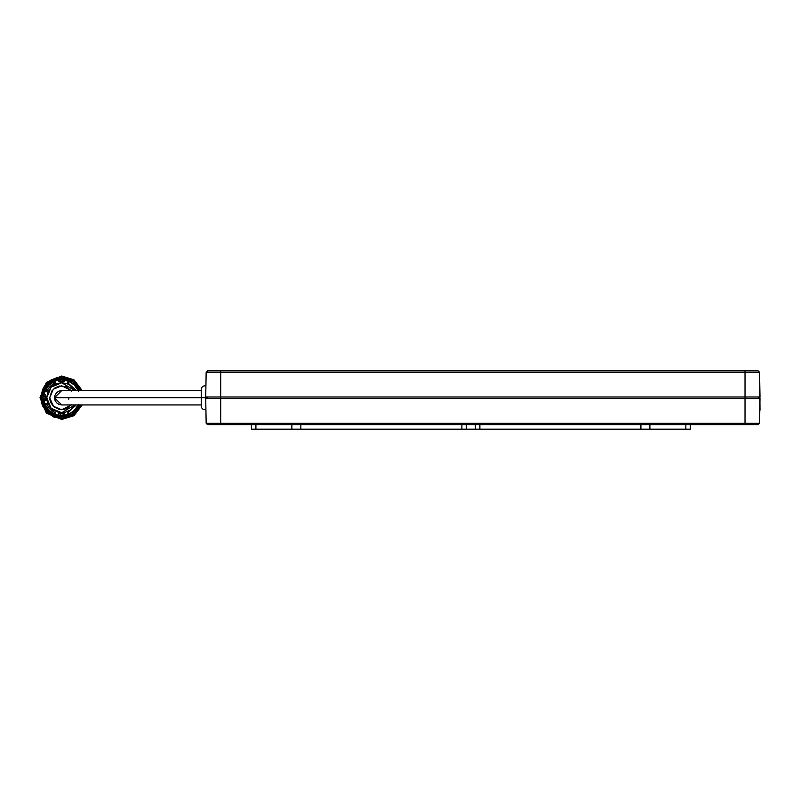 <?xml version="1.0" encoding="UTF-8"?>
<svg xmlns="http://www.w3.org/2000/svg" width="800" height="800" viewBox="0 0 800 800"><rect width="100%" height="100%" fill="white"/><g stroke="black" fill="none" stroke-linecap="round" stroke-linejoin="round"><path stroke-width="1.2" d="M195.24 397.75C195.24 407.03 195.24 407.03 195.24 397.75L54.53 397.75L61.72 404.94L58.97 404.4L56.64 402.84L55.08 400.51L54.53 397.75L195.24 397.75C195.24 407.03 195.24 407.03 195.24 397.75C195.24 388.48 195.24 388.48 195.24 397.75L201.23 397.75L195.24 397.75C195.24 388.48 195.24 388.48 195.24 397.75M40 397.75L46.36 413.11L61.72 419.47L73.98 415.69L82.22 404.94L73.98 415.69L61.72 419.47L46.36 413.11L40 397.75L46.36 382.39L61.72 376.03L73.98 379.82L82.22 390.56L73.98 379.82L61.72 376.03L46.36 382.39L40 397.75L40.9 397.75L40 397.75M81.26 404.94L73.34 415.04L61.72 418.58L47 412.48L40.9 397.75L42.48 389.78L44.41 386.18L50.15 380.44L57.66 377.33L61.72 376.93L65.78 377.33L73.29 380.44L79.04 386.18L80.96 389.78L73.34 380.47L61.72 376.93L47 383.03L40.9 397.75L41.3 401.82L42.48 405.72L47 412.48L53.75 416.99L61.72 418.58L69.69 416.99L76.45 412.48L81.26 404.94M63.98 415.59L59.31 415.57L55.1 414.46C50.35 412.48 46.99 409.12 45.01 404.38L43.77 398.66M51.85 412.78L46.7 407.63L45.01 404.38L49.06 410.42L55.73 414.7L51.85 412.77M43.99 400.69L43.87 399.15L45.6 399.14L45.54 397.75L46.74 397.75L45.54 397.75L45.82 394.76L45.54 397.75L45.6 396.37L45.54 397.75L45.6 396.37L43.87 396.36L43.97 394.9L43.89 400.04M63.26 415.66L60.89 415.71M76.75 407.62L78.43 404.38C76.45 409.12 73.09 412.48 68.35 414.46L64.99 415.43M44.82 403.87L46.69 403.75C48.47 407.99 51.48 411 55.73 412.78L55.73 414.7L58.73 415.48L58.73 413.65L64.72 413.65L64.72 415.48L58.97 415.52M59.92 415.64L64.46 415.52M76.74 407.63L71.59 412.78L68.35 414.46L74.38 410.42L78.21 404.74C76.27 409.13 73.1 412.3 68.71 414.24L67.72 414.7L67.71 412.78L76.21 404.94L67.71 412.78L68.66 412.37L68.71 414.24L68.66 412.37L68.17 412.59M79.82 390.56L77.91 386.93L72.54 381.56L65.52 378.65L57.92 378.65L45.53 386.93L42.25 397.75L47.95 383.98L61.72 378.28L72.37 381.45L79.82 390.56L72.55 381.57L65.54 378.66M44.45 402.75L44.77 403.75L46.69 403.75L47.1 404.69L45.23 404.74C47.17 409.13 50.34 412.3 54.74 414.24L54.79 412.37L54.74 414.24L57.27 415.17M64.54 381.82L63.01 381.63L63.12 379.9L60.32 379.9L60.33 381.63L58.73 381.85L58.73 380.03L59.58 379.9L60.32 379.9L60.33 381.63L63.11 381.63L63.52 379.87L59.92 379.87L67.71 380.8L67.71 382.72L76.21 390.56L67.71 382.72L67.71 380.8L64.72 380.03L64.72 381.85L58.73 381.85L58.73 380.03L55.73 380.8L55.73 382.72C51.48 384.5 48.47 387.52 46.69 391.76L44.77 391.76L44 394.76L45.82 394.76L45.6 396.37L43.87 396.36L43.87 399.15L45.6 399.14L45.82 400.75L44 400.75L45.82 400.75L45.54 397.75L45.78 400.49M45.79 394.94L45.6 396.44M46.74 397.75L51.13 387.16L61.72 382.77L74.86 390.56L70.04 385.3L67.45 383.91L61.72 382.77L55.99 383.91L53.4 385.3L51.13 387.16L47.88 392.02L46.74 397.75L47.03 400.68L47.88 403.49L51.13 408.35L53.4 410.21L58.8 412.45L64.64 412.45L70.04 410.21L74.86 404.94L61.72 412.73L51.13 408.35L46.74 397.75M71.69 404.41L66.31 408.83L59.38 409.51L53.25 406.23L50.65 402.34L49.74 397.75L53.25 389.28L61.72 385.77L71.31 390.56L61.72 385.77L53.25 389.28L49.74 397.75L51.76 391.09L55.06 387.79L59.38 386L66.31 386.68L71.69 391.09M202.13 397.75L201.23 397.75C201.23 408.63 201.23 408.63 201.23 397.75L202.13 397.75L201.23 397.75C201.23 408.63 201.23 408.63 201.23 397.75L204.97 397.75C204.97 413.21 204.97 413.21 204.97 397.75L201.23 397.75C201.23 386.87 201.23 386.87 201.23 397.75C201.23 386.87 201.23 386.87 201.23 397.75L201.23 406.09M207.22 397.75L204.97 397.75C204.97 413.21 204.97 413.21 204.97 397.75L207.22 397.75M201.23 406.14L201.23 406.19C201.55 408.36 202.79 409.54 204.97 409.74L205.92 409.74L205.72 398.5L206.16 423.25L205.72 398.5L220.7 398.5L220.7 423.25L745.02 423.25L745.02 398.5L205.72 398.5M760 410.14L759.78 384.23L760 410.14M758.5 398.5L758.5 397L758.5 398.5M61.72 390.56L58.97 391.11L56.64 392.67L55.08 395L54.53 397.75L61.72 390.56L201.23 390.56M68.77 399.16L68.91 397.75M760 397L205.72 397L206.16 372.26L205.72 397L745.02 397L745.02 372.26L220.7 372.26L220.7 397L220.7 372.26L206.16 372.26L207.65 370.79L206.16 372.26L745.02 372.26L745.02 397L760 397L759.57 372.26L760 397M760 398.5L220.7 398.5L220.7 397L220.7 423.25L206.16 423.25L220.7 423.25L220.7 424.72L207.65 424.72L220.7 424.72L220.7 423.25L759.57 423.25L760 398.5L759.57 423.25L745.02 423.25L745.02 424.72L690.34 424.72L745.02 424.72L745.02 398.5L760 398.5M205.83 390.71L205.89 387.63L205.83 390.71M759.57 372.26L745.02 372.26L759.57 372.26L758.07 370.79L207.65 370.79L220.7 370.79L220.7 372.26L220.7 370.79L745.02 370.79L745.02 372.26L745.02 370.79L758.07 370.79L759.57 372.26M205.83 404.8L205.89 407.87L205.83 404.8M758.07 424.72L745.02 424.72L758.07 424.72L759.57 423.25L758.07 424.72M251.41 424.72L220.7 424.72L251.41 424.72L251.41 429.21L251.41 424.72L255.91 424.72L255.91 429.21L291.86 429.21L291.86 424.72L251.41 424.72M759.65 418.6L759.63 419.47M759.65 376.91L759.63 376.03M745.02 397L745.02 398.5L745.02 397M207.22 397L207.22 398.5L207.22 397M205.86 389.02L205.8 392.65L205.86 389.02M205.72 397L205.8 392.65M204.97 397.75C204.97 382.3 204.97 382.3 204.97 397.75C204.97 382.3 204.97 382.3 204.97 397.75M64.08 409.5L71.31 404.94L61.72 409.74L53.25 406.23L49.74 397.75L49.96 400.06M49.97 400.12L54.25 407.12L61.72 409.74L64.03 409.51M68.71 381.26L74.43 385.04L78.43 391.13C76.45 386.38 73.09 383.02 68.35 381.04L68.66 383.14L68.71 381.26L74.38 385.09L78.21 390.77C76.27 386.37 73.1 383.2 68.71 381.26M55.73 382.72C51.48 384.5 48.47 387.52 46.69 391.76L46.92 391.21L44.77 391.76L46.7 387.88L49.01 385.04L55.1 381.04L49.06 385.09L45.23 390.77L47.1 390.82L45.23 390.77C47.17 386.37 50.34 383.2 54.74 381.26L55.73 380.8L55.69 382.74L54.79 383.14L54.74 381.26L54.79 383.14L55.28 382.91M63.01 413.88L60.33 413.87L60.32 415.61L63.12 415.61L63.11 413.87L64.72 413.65L58.73 413.65L60.33 413.87L60.32 415.61L63.12 415.61L63.11 413.87L64.54 413.69M66.17 415.17L67.72 414.7L67.71 412.78M55.73 414.7L55.18 412.55L55.73 412.78C51.48 411 48.47 407.99 46.69 403.75M58.87 415.5L58.81 413.67M58.91 413.68L60.33 413.87M66.72 380.48L64.72 380.03L64.72 381.85L63.11 381.63M46.71 403.78L47.1 404.69L45.23 404.74L44.92 404.14M45.54 397.75L45.65 399.61M45.11 404.63L44.09 401.26L43.84 395.95L44 394.76L45.81 394.84M60.33 381.63L58.91 381.82M58.99 381.81L64.64 381.84M64.46 413.7L65.22 415.39M58.79 380.02L64.72 380.03M55.73 380.8L61.72 379.78L68.6 381.14L65.23 380.12M43.91 395.36L45.01 391.13C46.99 386.38 50.35 383.02 55.1 381.04L55.61 380.85M64.58 380L59.38 379.93L64.58 380M45.01 391.13L44 394.76M65.52 416.85L72.54 413.95L75.49 411.52L79.82 404.94L72.37 414.06L61.72 417.23L47.95 411.52L42.25 397.75L44.38 406.61L50.9 413.94L57.9 416.85L65.52 416.85L77.91 408.58M77.33 406.67L76.71 407.68M71.65 412.74L70.63 413.37M68.6 414.36L61.72 415.73L54.84 414.36M52.81 413.36L51.79 412.74M46.74 407.68L46.11 406.66M44.09 401.25L44 400.75M44.06 401.09L44.09 394.25L45.11 390.87L43.99 394.83M46.11 388.84L46.74 387.82L46.11 388.84M51.79 382.77L52.81 382.14L51.79 382.77M54.84 381.14L58.21 380.12M64.65 380.02L65.22 380.12M70.63 382.14L71.65 382.77L70.63 382.14M76.71 387.82L77.34 388.84L76.71 387.82M58.73 415.48L61.73 415.73M61.72 415.73L64.72 415.48M44.45 392.76L44.77 391.76M44.29 402.16L44.78 403.75M57.92 378.65L50.9 381.56L47.95 383.98L43.73 390.3L42.25 397.75L43.73 405.21L47.95 411.52L50.9 413.95L57.92 416.85M77.91 408.57L79.82 404.94M206.16 423.25L207.65 424.72L206.16 423.25M640.91 424.72L479.87 424.72L479.87 429.21L640.91 429.21L640.91 424.72L300.85 424.72L300.85 429.21L461.89 429.21L461.89 424.72L255.91 424.72L255.91 429.21L251.41 429.21L291.86 429.21L291.86 424.72L300.85 424.72L300.85 429.21L291.86 429.21L466.38 429.21L461.89 429.21L461.89 424.72L475.37 424.72L475.37 429.21L466.38 429.21L466.38 424.72L466.38 429.21L479.87 429.21L475.37 429.21L475.37 424.72L479.87 424.72L479.87 429.21L640.91 429.21L640.91 424.72L649.89 424.72L649.89 429.21L685.85 429.21L685.85 424.72L640.91 424.72M690.34 424.72L690.34 429.21L640.91 429.21L649.89 429.21L649.89 424.72L685.85 424.72L685.85 429.21L690.34 429.21L690.34 424.72L685.85 424.72L690.34 424.72M201.23 404.94L61.72 404.94M205.92 385.77L204.97 385.77C202.79 385.97 201.55 387.15 201.23 389.32L201.23 389.41M201.23 397.75L201.23 389.36"/></g></svg>
